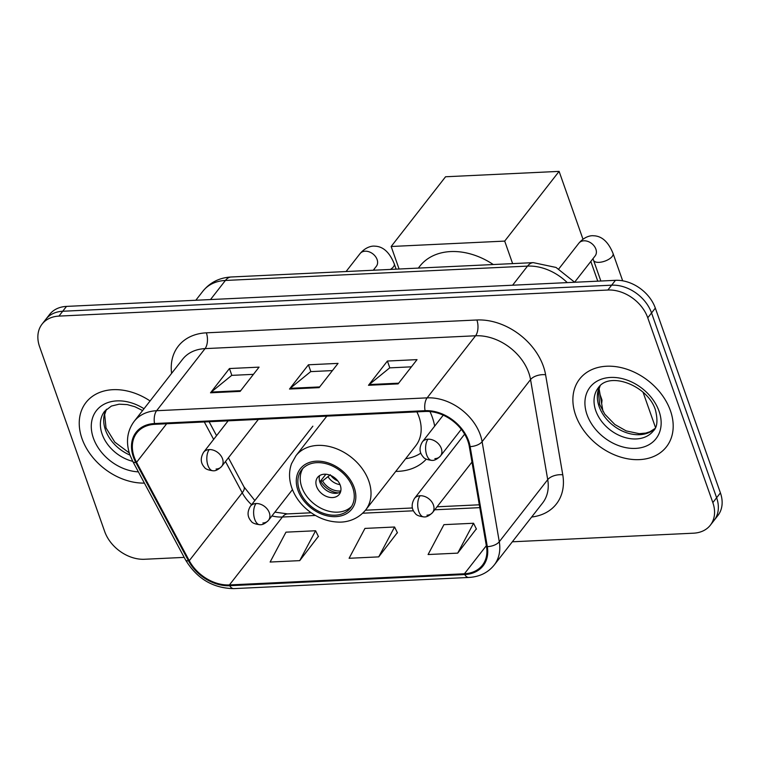 <?xml version="1.0" encoding="UTF-8"?>
<svg xmlns="http://www.w3.org/2000/svg" width="760" height="760" viewBox="0 0 760 760"><rect width="100%" height="100%" fill="white"/><g stroke="black" fill="none" stroke-linecap="round" stroke-linejoin="round"><path stroke-width="1.14" d="M395.751 471.409A60.8 45.106 -142 0 0 426.274 459.163M434.663 426.151A60.8 45.106 -142 0 0 432.326 417.316A60.8 45.106 -142 0 0 429.97 411.568M325.897 416.185A60.8 45.106 -142 0 0 326.106 417.069M512.335 541.794L693.5 533.188A34.409 25.536 -142 0 0 710.353 525.179L717.924 515.48A34.409 25.536 -142 0 0 720.413 492.898L655.329 308.104A34.409 25.536 -142 0 0 615.438 280.326L66.5 306.403A34.409 25.536 -142 0 0 49.647 314.412L45.857 319.266A34.409 25.536 -142 0 1 62.719 311.258A34.409 25.536 -142 0 0 45.857 319.266L42.075 324.111A34.409 25.536 -142 0 0 39.587 346.693L104.671 531.496A34.409 25.536 -142 0 0 144.561 559.265L184.186 557.384M710.353 525.179A34.409 25.536 -142 0 0 712.842 502.607L647.767 317.803A34.409 25.536 -142 0 0 607.867 290.026L611.648 285.18L62.719 311.258L611.648 285.18A34.409 25.536 -142 0 1 651.548 312.949A34.409 25.536 -142 0 0 611.648 285.18L615.438 280.326M712.842 502.607L716.623 497.752L651.548 312.949L716.623 497.752A34.409 25.536 -142 0 1 714.144 520.325A34.409 25.536 -142 0 0 716.623 497.752L720.413 492.898M82.004 438.624A55.062 40.85 -142 0 0 144.4 483.103A55.062 40.85 -142 0 1 82.004 438.624A55.062 40.85 -142 0 1 85.984 402.505A55.062 40.85 -142 0 0 82.004 438.624M575.653 415.178A55.062 40.85 -142 0 0 618.26 456.313A55.062 40.85 -142 0 0 666.453 446.794A55.062 40.85 -142 0 0 670.424 410.675A55.062 40.85 -142 0 0 627.817 369.541A55.062 40.85 -142 0 0 579.623 379.05A55.062 40.85 -142 0 0 575.653 415.178A55.062 40.85 -142 0 0 618.26 456.313A55.062 40.85 -142 0 0 666.453 446.794A55.062 40.85 -142 0 0 670.424 410.675A55.062 40.85 -142 0 0 627.817 369.541A55.062 40.85 -142 0 0 579.623 379.05A55.062 40.85 -142 0 0 575.653 415.178M134.178 456.94A36.708 27.236 38 0 1 136.828 432.858A36.708 27.236 38 0 1 154.812 424.317L425.334 411.464A36.708 27.236 38 0 1 469.309 446.519L486.486 546.573A36.708 27.236 38 0 1 482.41 565.221A36.708 27.236 38 0 1 464.436 573.771L229.425 584.934A36.708 27.236 38 0 1 189.259 560.69L136.562 462.327A36.708 27.236 38 0 1 134.178 456.94M133.389 456.978A37.63 27.921 -142 0 0 135.831 462.498L188.527 560.861A37.63 27.921 -142 0 0 229.7 585.713L464.702 574.55A37.63 27.921 -142 0 0 487.312 546.668L470.136 446.614A37.63 27.921 -142 0 0 425.058 410.685L154.536 423.538A37.63 27.921 -142 0 0 133.389 456.978M398.107 383.885L417.031 359.632L387.41 361.038L368.486 385.291L398.107 383.885M411.407 366.833L389.68 367.868L369.189 384.57A9.177 4.655 87.3 0 0 368.486 385.291M389.813 367.859L387.41 361.038M240.141 391.39L259.065 367.137L229.444 368.543L210.52 392.796L240.141 391.39M253.441 374.338L231.705 375.373L211.223 392.074A9.177 4.655 87.3 0 0 210.52 392.796M231.847 375.364L229.444 368.543M319.124 387.638L338.048 363.385L308.427 364.791L289.503 389.044L319.124 387.638M332.424 370.585L310.697 371.621L290.206 388.322A9.177 4.655 87.3 0 0 289.503 389.044M310.83 371.611L308.427 364.791M150.081 400.957A55.062 40.85 -142 0 0 85.984 402.505A55.062 40.85 -142 0 1 150.081 400.957M607.867 290.026L58.928 316.103A34.409 25.536 -142 0 0 42.075 324.111M299.734 560.633L315.59 530.755L285.969 532.161L270.123 562.039L299.734 560.633L318.364 536.389M457.71 553.128L473.556 523.25L443.935 524.656L428.089 554.534L457.71 553.128L476.33 528.884M378.727 556.88L394.573 527.003L364.952 528.409L349.106 558.286L378.727 556.88L397.347 532.636M394.573 527.003L397.461 532.864M315.59 530.755L318.478 536.617M473.556 523.25L476.444 529.112M299.411 490.181A30.97 22.98 -142 0 0 323.38 513.323A30.97 22.98 -142 0 0 350.483 507.975A30.97 22.98 -142 0 0 352.726 487.654A30.97 22.98 -142 0 0 328.757 464.512A30.97 22.98 -142 0 0 301.653 469.87A30.97 22.98 -142 0 0 299.411 490.181M302.917 468.416A30.97 22.98 -142 0 0 301.777 487.15A30.97 22.98 -142 0 0 324.577 509.865A30.97 22.98 -142 0 0 351.585 506.388M493.287 264.537A63.089 46.816 -142 0 0 419.767 266.266L418.332 268.099M326.828 416.147L295.982 455.686A44.166 32.766 38 0 1 334.637 448.058A44.166 32.766 38 0 1 368.809 481.051A44.166 32.766 38 0 1 365.617 510.026L415.767 445.749A44.166 32.766 -142 0 0 418.959 416.774A44.166 32.766 -142 0 0 416.888 411.863M405.64 458.736A54.255 40.261 -142 0 0 420.784 453.15M316.587 486.447A13.765 10.213 -142 0 0 327.237 496.736A13.765 10.213 -142 0 0 339.283 494.351A13.765 10.213 -142 0 0 340.28 485.327A13.765 10.213 -142 0 0 329.631 475.038A13.765 10.213 -142 0 0 317.585 477.423A13.765 10.213 -142 0 0 316.587 486.447M319.618 475.599A13.765 10.213 -142 0 0 319.903 482.21A13.765 10.213 -142 0 0 340.556 491.939M338.323 492.917A18.354 13.614 38 0 1 320.568 481.051L325.888 474.24M340.812 490.931A16.055 11.913 38 0 1 322.582 480.956L320.568 481.051M330.372 474.753L322.582 480.956M559.103 171.38L504.697 241.1L391.162 246.497L445.559 176.766L559.103 171.38L582.967 239.162M590.814 261.44L597.769 281.172M504.697 241.1L512.63 263.625M399.085 269.012L391.162 246.497M600.134 394.791L601.872 399.741A10.326 4.522 160.6 0 1 601.977 400.681A10.326 4.522 160.6 0 1 601.407 402.202M567.264 282.615A45.885 34.048 -142 0 0 527.525 266.104L225.406 280.459A45.885 34.048 -142 0 0 202.939 291.137C210.121 282.368 219.535 277.656 231.173 276.991L533.283 262.637A22.942 11.647 -92.7 0 0 527.525 266.104L512.611 285.209M210.501 299.563L225.406 280.459A22.942 11.647 -92.7 0 1 231.173 276.991M66.5 306.403L58.928 316.103M655.329 308.104L647.767 317.803M171.608 373.378A57.351 42.56 38 0 1 206.359 332.832L476.881 319.988A11.466 5.823 -92.7 0 1 475.57 335.777L205.057 348.622A45.885 34.048 -142 0 0 182.581 359.309L134.14 421.391A45.885 34.048 38 0 1 156.617 410.713A11.466 5.823 87.3 0 0 154.536 423.538M476.881 319.988A57.351 42.56 38 0 1 543.371 366.272A57.351 42.56 38 0 1 545.594 374.756L562.77 474.81A57.351 42.56 38 0 1 531.658 517.028M528.77 372.808A45.885 34.048 -142 0 0 475.57 335.777L427.13 397.86A45.885 34.048 38 0 1 482.106 441.674L499.282 541.728A45.885 34.048 38 0 1 494.19 565.05L542.63 502.958A45.885 34.048 -142 0 0 547.722 479.645L530.547 379.591A45.885 34.048 -142 0 0 528.77 372.808M134.14 421.391C127.082 431.005 125.657 442.159 129.875 454.841L132.82 461.491A11.466 3.943 -28.2 0 0 135.831 462.498M132.82 461.491L185.506 559.854C196.925 578.683 213.028 588.269 233.823 588.62A11.466 5.823 -92.7 0 1 229.7 585.713M464.702 574.55A11.466 5.823 87.3 0 0 468.834 577.457C479.55 576.831 488.006 572.688 494.19 565.05M487.312 546.668A11.466 5.956 -9.7 0 0 499.282 541.728L547.722 479.645A11.466 5.956 170.3 0 1 562.77 474.81M185.506 559.854A11.466 3.943 -28.2 0 0 188.527 560.861M470.136 446.614A11.466 5.956 -9.7 0 0 482.106 441.674L530.547 379.591A11.466 5.956 170.3 0 1 545.594 374.756M425.058 410.685A11.466 5.823 -92.7 0 1 427.13 397.86L156.617 410.713L205.057 348.622A11.466 5.823 -92.7 0 0 206.359 332.832M464.436 573.771L486.333 545.689M136.562 462.327L166.659 423.757M189.259 560.69L242.24 492.784A36.708 27.236 -142 0 0 251.579 504.725M204.307 421.962L213.645 439.403M225.492 461.519L242.24 492.784A20.643 7.087 151.8 0 0 244.008 486.903L254.837 500.536M271.938 515.917A36.708 27.236 -142 0 0 282.416 517.019L315.428 515.451M229.425 584.934L282.416 517.019A20.643 10.478 -92.7 0 1 287.594 513.903L311.201 512.781M362.738 513.209L413.392 510.796M434.729 509.789L479.807 507.642M319.684 386.925L290.206 388.322M240.701 390.678L211.223 392.074M398.667 383.173L369.189 384.57M106.409 409.327A34.96 25.944 -142 0 0 105.45 429.923A34.96 25.944 -142 0 0 129.95 455.059M142.595 410.552L134.928 406.752L127.262 404.605L119.149 404.187L111.397 406.068L104.662 411.226A34.96 25.944 -142 0 0 102.135 434.159A34.96 25.944 -142 0 0 132.734 461.339M144.011 408.737A41.847 31.046 -142 0 0 103.255 404.7A41.847 31.046 -142 0 0 93.376 438.083A41.847 31.046 -142 0 0 138.368 471.855M354.207 487.587A32.689 24.253 -142 0 0 316.302 461.197A32.689 24.253 -142 0 0 297.93 490.257A32.689 24.253 -142 0 0 335.834 516.639A32.689 24.253 -142 0 0 354.207 487.587M340.005 484.614A13.309 9.88 38 0 1 328.13 476.852M337.849 480.956A12.616 9.367 38 0 1 330.923 475.551M600.058 385.871A34.96 25.944 -142 0 0 599.098 406.467A34.96 25.944 -142 0 0 624.444 431.955A34.96 25.944 -142 0 0 654.864 428.64M595.783 410.713A34.96 25.944 -142 0 0 622.839 436.838A34.96 25.944 -142 0 0 653.448 430.796C657.305 427.281 657.961 420.299 655.405 409.858C647.805 385.586 609.434 370.927 598.31 387.78A34.96 25.944 -142 0 0 595.783 410.713M659.053 411.207A41.847 31.046 -142 0 0 610.546 377.445A41.847 31.046 -142 0 0 587.024 414.637A41.847 31.046 -142 0 0 635.531 448.4A41.847 31.046 -142 0 0 659.053 411.207M209.237 449.587A11.466 8.512 -142 0 0 203.614 452.257C200.26 457.957 200.507 462.954 204.373 467.248C205.371 469.024 208.316 470.202 213.208 470.772A11.466 5.823 -92.7 0 1 207.927 465.376A11.466 5.823 87.3 0 1 209.237 449.587A11.466 8.512 -142 0 1 222.537 458.84A11.466 8.512 -142 0 1 221.701 466.374C218.452 469.566 215.621 471.038 213.208 470.772M376.456 266.161L376.352 266.304A10.326 7.657 -142 0 0 377.093 259.53A10.326 7.657 -142 0 0 365.693 251.19A10.326 7.657 -142 0 0 360.069 253.602C366.434 246.078 373.264 245.888 374.661 246.164C382.992 246.316 389.519 252.215 394.259 263.844A10.326 4.522 160.6 0 1 390.431 269.43M216.087 469.043A11.466 8.512 -142 0 0 221.701 466.374L258.352 419.397M428.022 439.195A11.466 8.512 -142 0 0 422.398 441.864C419.035 447.564 419.292 452.561 423.159 456.855C424.156 458.631 427.101 459.809 431.993 460.38A11.466 5.823 -92.7 0 1 426.712 454.983A11.466 5.823 87.3 0 1 428.022 439.195A11.466 8.512 -142 0 1 441.322 448.447A11.466 8.512 -142 0 1 440.486 455.981C437.237 459.173 434.406 460.645 431.993 460.38M622.678 280.81L613.044 253.451A10.326 4.522 160.6 0 1 609.178 259.055A10.326 4.522 160.6 0 1 599.051 262.342A10.326 4.522 160.6 0 1 598.5 262.352A10.326 4.522 160.6 0 1 593.569 260.309L600.856 281.019M595.241 255.769L595.137 255.911A10.326 7.657 -142 0 0 595.878 249.137A10.326 7.657 -142 0 0 584.478 240.796A10.326 7.657 -142 0 0 578.854 243.209C585.219 235.685 592.049 235.495 593.446 235.771C601.778 235.923 608.304 241.822 613.044 253.451M434.872 458.651A11.466 8.512 -142 0 0 440.486 455.981L461.301 429.305M256.034 503.538A11.466 8.512 -142 0 0 250.42 506.207C247.057 511.907 247.313 516.895 251.17 521.189C252.177 522.975 255.123 524.153 260.005 524.723A11.466 5.823 -92.7 0 1 254.733 519.327A11.466 5.823 87.3 0 1 256.034 503.538A11.466 8.512 -142 0 1 269.334 512.791A11.466 8.512 -142 0 1 268.508 520.315C265.259 523.517 262.428 524.98 260.005 524.723M262.894 522.984A11.466 8.512 -142 0 0 268.508 520.315L292.448 489.63M420.128 495.738A11.466 8.512 -142 0 0 414.504 498.408C411.151 504.108 411.397 509.105 415.264 513.399C416.271 515.175 419.216 516.353 424.099 516.923A11.466 5.823 -92.7 0 1 418.817 511.528A11.466 5.823 87.3 0 1 420.128 495.738A11.466 8.512 -142 0 1 433.428 505.001A11.466 8.512 -142 0 1 432.592 512.525C429.343 515.717 426.512 517.189 424.099 516.923M426.977 515.194A11.466 8.512 -142 0 0 432.592 512.525L471.979 462.051M202.939 291.137L195.814 300.257M599.022 388.341L602.994 411.454M574.674 282.264L556.063 267.453L533.283 262.637M233.823 588.62L468.834 577.457M274.901 512.126L287.594 513.903M365.474 510.207L412.357 507.975M437.057 506.806L479.313 504.801M209.105 421.733L216.562 435.66M228.409 457.776L244.008 486.903M106.495 409.241L104.662 414.513L106.02 427.918L114.807 442.149L129.248 452.903M295.982 455.686L291.536 463.666C288.791 471.352 288.885 479.455 291.84 488.006C295.374 497.648 301.587 505.733 310.469 512.259C318.972 518.32 328.035 521.588 337.659 522.053C344.698 522.557 356.659 520.733 365.617 510.026M600.144 385.795L598.3 391.067L599.668 404.462L604.779 414.171L614.84 424.498L626.202 430.91L639.245 433.675L645.781 433.077L649.942 431.737L654.92 428.535M374.148 269.116L374.594 270.18M346.075 271.538L360.069 253.602M228.133 420.831L203.614 452.257M394.259 263.844L396.131 269.154M373.274 270.247L376.352 266.304M592.933 258.723L593.569 260.309M558.818 268.878L578.854 243.209M443.232 415.169L422.398 441.864M574.626 282.197L595.137 255.911M655.462 427.443L643.026 392.122M312.863 426.17L250.42 506.207M464.635 434.169L414.504 498.408M601.663 403.712L601.977 400.681"/></g></svg>
